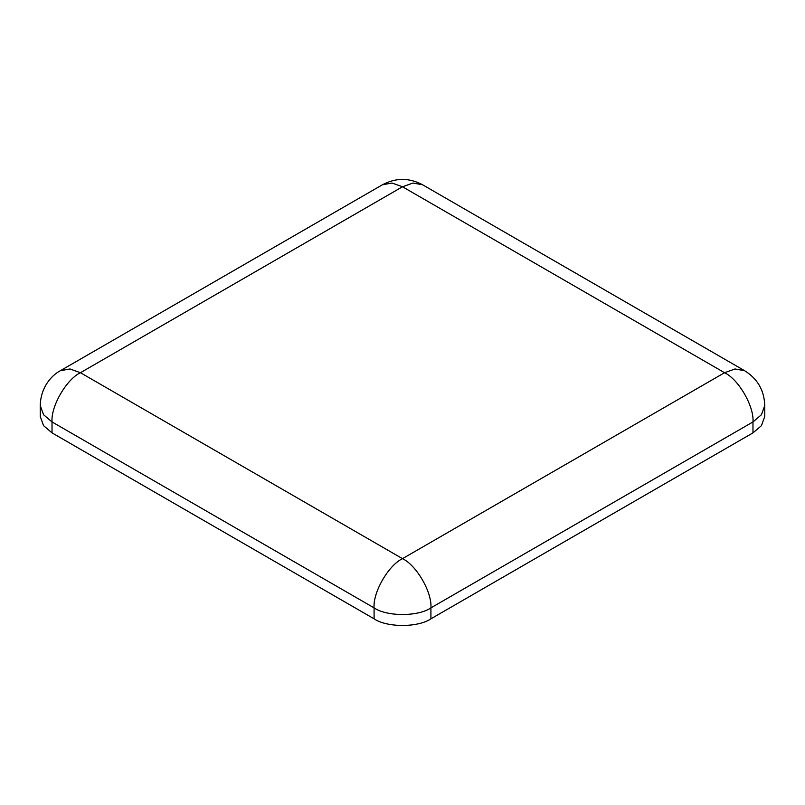 <?xml version="1.0" encoding="UTF-8"?>
<svg xmlns="http://www.w3.org/2000/svg" width="805" height="805" viewBox="0 0 805 805"><rect width="100%" height="100%" fill="white"/><g stroke="black" fill="none" stroke-linecap="round" stroke-linejoin="round"><path stroke-width="1.21" d="M40.25 405.529C40.632 387.819 51.027 375.643 60.345 370.723L69.975 368.972L80.44 372.715C66.382 379.356 50.755 406.424 52.023 421.931L43.561 414.736L40.25 405.529L40.25 416.467L43.561 425.674L52.023 432.869L374.084 618.814C386.873 627.659 418.127 627.659 430.917 618.814L752.977 432.869L761.439 425.674L764.75 416.467L764.75 405.529L761.439 414.736L752.977 421.931C754.245 406.424 738.618 379.356 724.56 372.715L735.025 368.972L744.655 370.723C757.565 378.783 764.267 390.385 764.75 405.529M52.023 432.869L52.023 421.931L374.084 607.876C372.816 592.369 388.443 565.301 402.5 558.65C416.557 565.301 432.184 592.369 430.917 607.876C418.127 616.721 386.873 616.721 374.084 607.876L374.084 618.814M422.595 184.778L412.965 183.037L402.5 186.77L392.035 183.037L382.405 184.778C395.839 177.633 409.242 177.633 422.595 184.778L744.655 370.723M430.917 618.814L430.917 607.876L752.977 421.931L752.977 432.869M402.5 558.65L80.44 372.715L402.5 186.77L724.56 372.715L402.5 558.65M60.345 370.723L382.405 184.778"/></g></svg>
